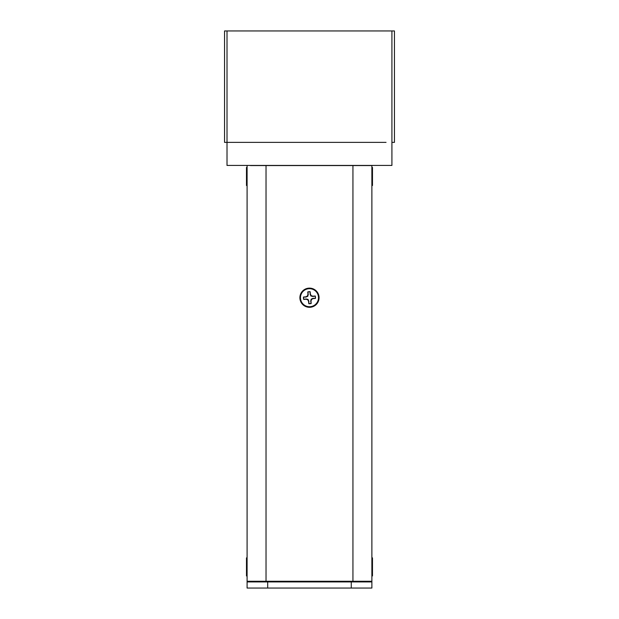 <?xml version="1.0" encoding="UTF-8"?>
<svg xmlns="http://www.w3.org/2000/svg" width="619" height="619" viewBox="0 0 619 619"><rect width="100%" height="100%" fill="white"/><g stroke="black" fill="none" stroke-linecap="round" stroke-linejoin="round"><path stroke-width="0.93" d="M250.989 581.922L250.989 581.272M367.98 581.922L367.98 581.272M351.267 588.05L351.267 581.922L371.88 581.922L371.88 588.05L247.089 588.05L247.089 581.922L351.267 581.922L351.267 581.272M247.089 581.922L247.089 165.435M372.476 167.463L372.476 185.514L372.476 167.463L371.88 167.981L371.88 165.435M372.476 557.874L372.476 575.925L372.476 557.874L371.88 558.4L371.88 184.988L372.476 185.514M371.88 581.922L371.88 575.407L372.476 575.925M309.485 288.129A9.579 9.579 0 0 0 299.898 297.708A9.579 9.579 0 0 0 309.485 307.295A9.579 9.579 0 0 0 319.064 297.708A9.579 9.579 0 0 0 309.485 288.129M368.537 581.272L352.938 581.272L371.88 581.272L371.88 165.567L250.432 165.567M352.938 165.567L352.938 581.272L247.089 581.272M371.88 581.272L371.88 551.189M371.88 186.071L371.88 165.567L368.537 165.567M266.031 165.567L266.031 581.272L250.432 581.272M308.835 303.534L308.866 301.275L308.053 299.41L306.08 298.938L303.859 299.364A5.857 5.857 0 0 1 303.658 297.066L305.918 297.097L307.782 296.284L308.254 294.311L307.836 292.091A5.857 5.857 0 0 1 310.127 291.889L310.104 294.149L310.908 296.006L312.881 296.486L315.11 296.06A5.857 5.857 0 0 1 315.303 298.358L313.044 298.327L311.187 299.139L310.707 301.113L311.133 303.333A5.857 5.857 0 0 1 308.835 303.534L308.796 303.689A6.02 6.02 0 0 0 311.195 303.48L310.993 301.144L311.527 299.434L313.121 298.598L315.458 298.397A6.02 6.02 0 0 0 315.249 295.998L312.912 296.207L311.202 295.665L310.374 294.071L310.165 291.735A6.02 6.02 0 0 0 307.767 291.944L307.976 294.28L307.434 295.99L305.84 296.826L303.503 297.027A6.02 6.02 0 0 0 303.712 299.426L306.049 299.217L307.767 299.758L308.595 301.352L308.796 303.689M300.494 298.497A9.022 9.022 0 0 1 308.695 288.725A9.022 9.022 0 0 1 318.476 296.927A9.022 9.022 0 0 1 310.274 306.699A9.022 9.022 0 0 1 300.494 298.497M246.486 566.215L246.486 568.613M247.089 558.4L246.486 557.874L246.486 575.925L247.089 575.407M246.486 175.804L246.486 178.202M247.089 167.981L246.486 167.463L246.486 185.514L247.089 184.988M386.047 142.37L227.011 142.37L227.011 165.435L391.912 165.435L391.912 30.95L394.458 30.95L394.458 142.37L391.935 142.37M227.011 30.95L227.011 142.37L224.542 142.37L224.542 30.95L391.912 30.95M363.593 30.95L387.626 30.95L363.593 30.95M255.926 30.95L231.305 30.95L255.926 30.95M391.912 165.435L391.912 31.731M267.702 588.05L267.702 581.272"/></g></svg>
